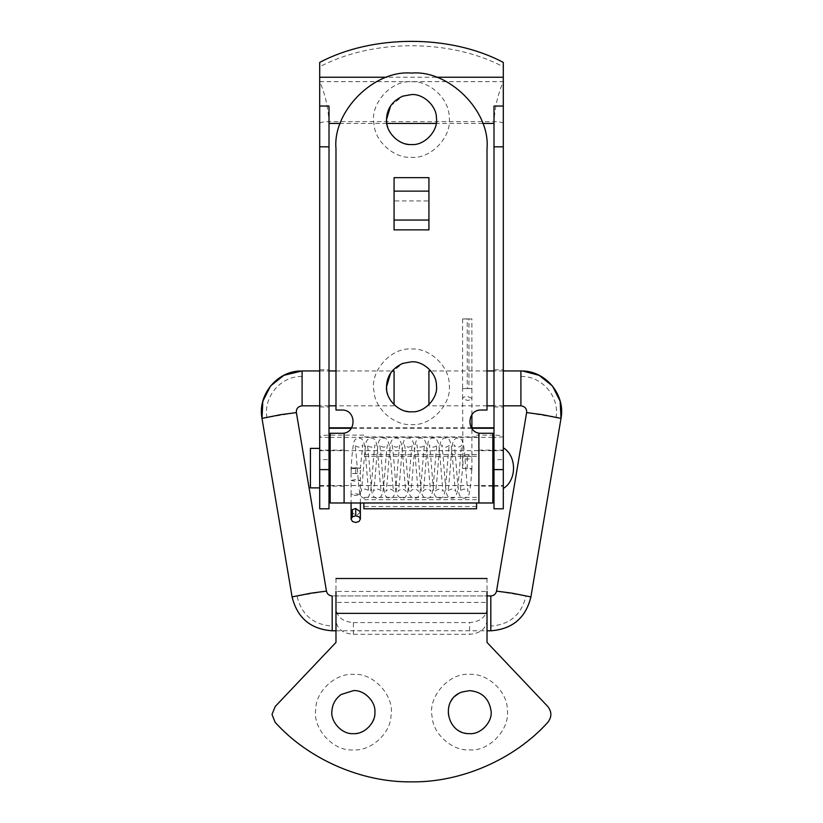 <?xml version="1.0" encoding="UTF-8"?>
<svg xmlns="http://www.w3.org/2000/svg" width="823" height="823" viewBox="0 0 823 823"><rect width="100%" height="100%" fill="white"/><g stroke="black" fill="none" stroke-linecap="round" stroke-linejoin="round"><path stroke-width="0.62" stroke-dasharray="4.12 3.09" d="M357.419 473.472L351.328 473.544L360.371 473.534L360.402 468.462M355.731 473.585L355.731 468.524L351.082 468.462L351.082 480.416L355.731 481.301L360.371 480.416L355.731 479.542L351.082 480.416L351.082 494.582L355.731 495.467L360.371 494.582L355.731 493.697L351.082 494.582L351.082 502.987M351.082 473.534L351.308 468.482L355.731 468.524M471.805 469.676C471.023 482.134 470.046 490.57 468.853 494.993L465.715 498.09L463.123 498.224C460.52 497.246 459.08 495.333 458.802 492.483C457.393 485.364 456.096 460.036 454.718 448.936L454.07 444.749C454.039 445.696 455.345 446.519 457.979 447.218C460.407 446.591 461.713 445.778 461.888 444.759C460.746 447.054 458.699 484.726 457.104 492.71L455.314 496.814L453.329 498.09L450.726 498.224C448.124 497.246 446.683 495.333 446.405 492.483C444.996 485.364 443.7 460.036 442.321 448.936L441.673 444.749C441.642 445.696 442.949 446.519 445.582 447.218C448.021 446.591 449.317 445.778 449.492 444.759C448.35 447.054 446.303 484.726 444.708 492.71L442.918 496.814L440.933 498.09L438.34 498.224C435.737 497.246 434.297 495.333 434.019 492.483C432.61 485.364 431.314 460.036 429.925 448.936L429.277 444.749C429.256 445.696 430.552 446.519 433.186 447.218C435.624 446.591 436.92 445.778 437.095 444.759C435.953 447.054 433.906 484.726 432.312 492.71L430.522 496.814L428.536 498.09L425.944 498.224C423.341 497.246 421.901 495.333 421.623 492.483C420.214 485.364 418.917 460.036 417.528 448.936L416.88 444.749C416.86 445.696 418.166 446.519 420.8 447.218C423.228 446.591 424.534 445.778 424.699 444.759C423.557 447.054 421.52 484.726 419.925 492.71L418.125 496.814L416.15 498.09L413.547 498.224C410.944 497.246 409.504 495.333 409.226 492.483C407.817 485.364 406.521 460.036 405.142 448.936L404.494 444.749C404.463 445.696 405.77 446.519 408.403 447.218C410.831 446.591 412.138 445.778 412.313 444.759C411.171 447.054 409.124 484.726 407.529 492.71L405.739 496.814L403.754 498.09L401.151 498.224C398.548 497.246 397.108 495.333 396.83 492.483C395.421 485.364 394.124 460.036 392.746 448.936L392.098 444.749C392.067 445.696 393.373 446.519 396.007 447.218C398.445 446.591 399.741 445.778 399.916 444.759C398.774 447.054 396.727 484.726 395.133 492.71L393.343 496.814L391.357 498.09L388.765 498.224C386.162 497.246 384.722 495.333 384.444 492.483C383.034 485.364 381.738 460.036 380.349 448.936L379.701 444.749C379.681 445.696 380.977 446.519 383.611 447.218C386.049 446.591 387.345 445.778 387.52 444.759C386.378 447.054 384.331 484.726 382.746 492.71L380.946 496.814L378.961 498.09L376.368 498.224C373.765 497.246 372.325 495.333 372.047 492.483C370.638 485.364 369.342 460.036 367.963 448.936L367.305 444.749C367.284 445.696 368.591 446.519 371.224 447.218C373.652 446.591 374.959 445.778 375.123 444.759C373.981 447.054 371.945 484.726 370.35 492.71L368.55 496.814L366.574 498.09L363.972 498.224C361.369 497.246 359.929 495.333 359.651 492.483C358.242 485.364 356.945 460.036 355.567 448.936L354.919 444.749C354.888 445.696 356.194 446.519 358.828 447.218C361.225 446.622 362.521 445.809 362.737 444.759L360.351 468.462L351.164 467.762L355.731 468.133L358.149 467.495L353.787 468.04M468.945 318.974L471.888 318.933L471.898 388.579L468.935 388.61L468.945 318.974L467.248 318.892C461.24 318.923 461.24 318.943 467.248 318.974L468.945 318.974M467.248 388.538L463.905 388.549L468.935 388.61L467.248 388.538L467.248 318.892C461.24 318.923 461.24 318.943 467.248 318.974M463.905 388.549L462.598 388.579L462.598 398.404L467.248 400.41L468.935 400.256L471.898 398.404L467.248 396.398L463.905 397.056L462.598 398.404L462.958 456.374C462.187 457.907 463.627 458.812 467.248 459.111L468.935 458.956L471.898 457.104L467.248 455.098L462.958 456.374L462.938 468.482L471.918 468.462L462.619 468.462M351.164 467.762L351.997 467.762M470.859 469.511L470.828 468.421M470.849 469.851L470.859 468.503M319.705 470.19L319.705 450.706L319.705 470.19M503.295 470.19L503.295 450.706L503.295 470.19M319.705 470.468L319.705 448.381L319.705 470.468M310.415 448.381L310.415 487.885M503.295 447.794L503.295 488.461L503.295 447.794M503.295 369.784L503.295 406.974L503.295 369.784L493.995 369.784L493.995 406.974L493.995 369.784M329.005 369.784L329.005 406.974L329.005 369.784L319.705 369.784L319.705 406.974L319.705 369.784M503.295 450.119L503.295 486.146L503.295 450.119L493.995 450.119L493.995 486.146L493.995 450.119M329.005 450.119L329.005 486.146L329.005 450.119L319.705 450.119L319.705 486.146L319.705 450.119M319.705 66.807L319.705 436.92C320.25 435.82 323.346 435.223 329.005 435.11L329.005 121.619C328.11 107.083 325.013 93.771 319.705 81.652L503.295 81.652C497.987 93.76 494.89 107.072 493.995 121.619L493.995 435.11C499.633 435.213 502.74 435.82 503.295 436.92L503.295 66.807C450.438 38.732 372.562 38.732 319.705 66.807L319.705 62.414M503.295 66.807L503.295 62.414M363.859 508.789L363.859 502.987M476.568 508.789L476.568 502.987M476.568 499.674L363.859 499.674M476.568 436.92L363.859 436.92M329.005 106.054L329.005 437.373L319.705 437.373L319.705 469.604M471.898 428.258L351.339 428.258M493.995 106.054L493.995 469.604M330.167 437.373L492.833 437.373M471.898 427.806L351.637 427.806M436.211 77.239L386.789 77.239M503.295 469.604L503.295 499.859L503.295 459.635L493.995 459.635M503.295 436.92L493.995 437.373M503.295 437.373L503.295 459.635M363.859 435.11L329.005 435.11M493.995 435.11L476.568 435.11M329.005 469.604L329.005 499.859L329.005 459.635L319.705 459.635M329.005 437.373L329.005 459.635M331.978 710.444C329.972 721.339 342.018 734.702 353.406 733.632C365.484 732.614 372.634 726.009 374.835 713.819C376.831 702.924 364.795 689.571 353.406 690.641L341.134 694.489M315.754 709.169C312.246 728.314 333.397 751.78 353.406 749.897C370.834 751.337 390.987 733.283 391.048 715.094C394.567 695.96 373.405 672.494 353.406 674.376C335.979 672.936 315.816 690.981 315.754 709.169M491.053 710.825C492.823 721.648 480.817 734.682 469.594 733.632C457.948 732.768 450.829 726.442 448.247 714.673C447.362 704.57 451.95 697.009 462.042 692.009L469.594 690.641M469.594 674.376C487.288 672.885 507.606 691.515 507.287 709.827C510.394 728.859 489.304 751.749 469.594 749.897C452.773 751.214 432.991 734.435 432.096 716.596C427.631 697.174 448.916 672.442 469.594 674.376M353.406 634.286L353.406 622.579C342.893 621.715 337.08 617.188 335.979 609.01L335.979 620.717C337.008 628.957 342.821 633.484 353.406 634.286L469.594 634.286C480.107 633.422 485.92 628.906 487.021 620.717L487.021 609.01C485.92 617.188 480.107 621.715 469.594 622.579L469.594 634.286M487.021 620.717L487.021 595.945L335.979 595.945L335.979 620.717M275.252 706.443L335.979 642.424L335.979 602.405L487.021 602.405L487.021 642.424L547.737 706.443M335.979 578.518L335.979 591.439L487.021 591.439L487.021 578.518M487.021 591.439L487.021 609.01M275.17 722.337C308.471 759.32 361.729 782.57 411.5 781.85C461.271 782.57 514.519 759.331 547.83 722.337M335.979 609.01L335.979 591.439M353.406 622.579L469.594 622.579M390.616 105.848L402.714 96.168L411.5 94.573M436.437 118.028C438.494 130.62 424.534 145.764 411.5 144.539C397.962 143.531 389.691 136.186 386.697 122.504M411.5 81.796C429.195 80.304 449.502 98.935 449.193 117.247C452.3 136.279 431.211 159.168 411.5 157.316C394.67 158.633 374.897 141.865 374.002 124.016C369.537 104.593 390.822 79.862 411.5 81.796M390.616 373.097L402.714 363.416L411.5 361.811M436.437 385.277C438.494 397.859 424.534 413.002 411.5 411.778C397.962 410.77 389.691 403.424 386.697 389.742M411.5 349.034C429.195 347.543 449.502 366.173 449.193 384.495C452.3 403.517 431.211 426.407 411.5 424.555C394.67 425.872 374.897 409.103 374.002 391.254C369.537 371.831 390.822 347.111 411.5 349.034M330.167 470.262L330.167 450.119L330.167 470.262M344.107 450.119L344.107 486.146L344.107 450.119L330.167 450.119M478.893 450.119L478.893 486.146L478.893 450.119L492.833 450.119L492.833 486.146L492.833 450.119M428.927 200.946L428.927 229.874L394.073 229.874L394.073 200.946L428.927 200.946L428.927 191.131L428.927 229.874L428.927 177.655L394.073 177.655L394.073 200.946M481.218 410.039L487.021 410.039L487.021 148.603C490.405 111.239 448.864 69.708 411.5 73.082C374.136 69.708 332.595 111.239 335.979 148.603L335.979 410.039L341.782 410.039M478.893 433.279L492.833 433.279L492.833 502.987L478.893 502.987L478.893 433.279L478.893 502.987L344.107 502.987L344.107 433.279L341.782 433.279L344.107 433.279L344.107 502.987L330.167 502.987L330.167 433.279L344.107 433.279M428.927 370.947L428.927 404.7M394.073 370.947L394.073 404.69M351.082 511.824L355.731 515.167L357.419 514.91L360.371 511.824M467.248 468.524L467.248 455.098M357.377 468.04C361.174 468.071 361.122 468.102 357.203 468.133C361.122 468.102 361.174 468.071 357.377 468.04M503.295 123.409C502.699 122.318 499.602 121.722 493.995 121.619L329.005 121.619C323.398 121.722 320.301 122.318 319.705 123.409M476.568 497.38L363.859 497.38M476.568 456.292L363.859 456.292M476.568 454.481L363.859 454.481M476.568 506.515L363.859 506.515M482.7 123.429L436.18 123.429M386.82 123.429L340.3 123.429M335.979 613.372L487.021 613.372M520.908 370.947L520.908 405.811M530.907 596.87L496.547 591.12M560.998 418.351L526.638 412.601M332.183 630.768L332.183 595.945L487.021 595.945M490.817 595.975L490.817 626.077C509.694 624.688 521.381 614.802 525.876 596.428M490.817 630.768L490.817 626.077M262.002 418.351L296.362 412.601M292.093 596.87L326.453 591.12M302.092 370.947L302.092 405.811M555.978 417.919C560.082 397.067 542.172 375.864 520.908 376.45M297.113 596.428C301.619 614.802 313.306 624.688 332.183 626.077M302.092 376.45C280.828 375.864 262.918 397.067 267.022 417.919M360.371 502.987L360.371 473.534M462.598 318.933L462.598 388.579M471.898 414.72L471.898 388.579M471.898 469.676L471.898 428.588M462.598 457.104L462.598 468.462L460.263 491.516C460.252 490.559 461.559 489.736 464.172 489.047C466.61 489.675 467.906 490.487 468.081 491.506C466.939 489.212 464.892 451.539 463.298 443.546L461.508 439.451L459.522 438.175L456.93 438.042C454.327 439.019 452.887 440.933 452.609 443.782C451.199 450.901 449.903 476.229 448.514 487.329L447.866 491.516C447.846 490.57 449.152 489.747 451.786 489.047C454.214 489.675 455.52 490.487 455.685 491.506C454.543 489.212 452.506 451.539 450.911 443.546L449.111 439.451L447.126 438.175L444.533 438.042C441.93 439.019 440.49 440.933 440.212 443.782C438.803 450.901 437.507 476.229 436.128 487.329L435.48 491.516C435.449 490.57 436.756 489.747 439.389 489.047C441.817 489.675 443.124 490.487 443.299 491.506C442.157 489.212 440.11 451.539 438.515 443.546L436.715 439.451L434.739 438.175L432.137 438.042C429.534 439.019 428.094 440.933 427.816 443.782C426.407 450.901 425.11 476.229 423.732 487.329L423.084 491.516C423.053 490.57 424.359 489.747 426.993 489.047C429.421 489.675 430.727 490.487 430.902 491.506C429.76 489.212 427.713 451.539 426.119 443.546L424.329 439.451L422.343 438.175L419.74 438.042C417.148 439.019 415.708 440.933 415.43 443.782C414.01 450.901 412.724 476.229 411.335 487.329L410.687 491.516C410.667 490.57 411.963 489.747 414.597 489.047C417.035 489.675 418.331 490.487 418.506 491.506C417.364 489.212 415.317 451.539 413.722 443.546L411.932 439.451L409.947 438.175L407.354 438.042C404.751 439.019 403.311 440.933 403.033 443.782C401.624 450.901 400.328 476.229 398.939 487.329L398.291 491.516C398.27 490.57 399.577 489.747 402.21 489.047C404.638 489.675 405.945 490.487 406.109 491.506C404.967 489.212 402.931 451.539 401.336 443.546L399.536 439.451L397.55 438.175L394.958 438.042C392.355 439.019 390.915 440.933 390.637 443.782C389.228 450.901 387.931 476.229 386.553 487.329L385.905 491.516C385.874 490.57 387.18 489.747 389.814 489.047C392.242 489.675 393.548 490.487 393.723 491.506C392.581 489.212 390.534 451.539 388.94 443.546L387.139 439.451L385.164 438.175L382.561 438.042C379.959 439.019 378.518 440.933 378.241 443.782C376.831 450.901 375.535 476.229 374.156 487.329L373.508 491.516C373.477 490.57 374.784 489.747 377.418 489.047C379.845 489.675 381.152 490.487 381.327 491.506C380.185 489.212 378.138 451.539 376.543 443.546L374.753 439.451L372.768 438.175L370.165 438.042C367.572 439.019 366.132 440.933 365.854 443.782C364.435 450.901 363.149 476.229 361.76 487.329L361.112 491.516C361.091 490.57 362.387 489.747 365.021 489.047C367.459 489.675 368.755 490.487 368.93 491.506C367.788 489.212 365.741 451.539 364.147 443.546L362.357 439.451L360.371 438.175L357.779 438.042L355.238 439.523L354.044 441.54C352.892 446.22 351.915 454.965 351.102 467.762L351.061 468.462M319.705 450.706L329.005 450.706M330.167 450.706L492.833 450.706M493.995 450.706L503.295 450.706M319.705 485.56L329.005 485.56M330.167 485.56L492.833 485.56M493.995 485.56L503.295 485.56M493.995 406.974L503.295 406.974M319.705 406.974L329.005 406.974M493.995 486.146L503.295 486.146M319.705 486.146L329.005 486.146M344.107 486.146L330.167 486.146M492.833 486.146L478.893 486.146M503.295 370.947L493.995 370.947M487.021 370.947L430.81 370.947M503.295 405.811L493.995 405.811M487.021 405.811L428.927 405.811M335.979 630.799L487.021 630.799M319.705 370.947L329.005 370.947M335.979 370.947L392.19 370.947M394.073 405.811L335.979 405.811M329.005 405.811L319.705 405.811"/><path stroke-width="1.23" d="M352.367 516.875L351.102 519.159L352.45 521.504L355.731 522.482L359.013 521.504L360.371 519.138L359.013 516.782L355.731 515.805L352.367 516.875L352.388 509.581L351.082 511.824L351.082 502.987M319.705 487.885L310.415 487.885L310.415 448.381L319.705 448.381M386.789 77.239L319.705 77.239L319.705 62.414C372.562 34.34 450.438 34.34 503.295 62.414L503.295 106.054L493.995 106.054L493.995 146.823L503.295 146.823L503.295 106.054M363.859 502.987L363.859 508.789L476.568 508.789L476.568 502.987M493.995 428.258L471.898 428.258M351.339 428.258L329.005 428.258M329.005 437.373L330.167 437.373M492.833 437.373L493.995 437.373M493.995 427.806L471.898 427.806M351.637 427.806L329.005 427.806M503.295 77.239L436.211 77.239M319.705 77.239L319.705 106.054L329.005 106.054L329.005 146.823L319.705 146.823L319.705 106.054M503.295 146.823L503.295 469.604L493.995 469.604L493.995 146.823M493.995 469.604L493.995 508.799L503.295 508.799L503.295 469.604M329.005 469.604L319.705 469.604L319.705 508.799L329.005 508.799L329.005 146.823M319.705 469.604L319.705 146.823M353.406 733.632C364.044 734.589 375.864 722.769 374.897 712.132C375.864 701.505 364.044 689.674 353.406 690.641L341.134 694.489C335.517 698.768 332.461 704.097 331.978 710.444C329.972 721.339 342.018 734.702 353.406 733.632M341.134 694.489C335.517 698.768 332.461 704.097 331.978 710.444M462.042 692.009L469.594 690.641C481.877 691.731 489.027 698.46 491.053 710.825C492.823 721.648 480.817 734.682 469.594 733.632C447.187 734.61 439.184 699.725 462.042 692.009M469.594 690.641C481.877 691.731 489.027 698.46 491.053 710.825M275.17 722.337L272.074 714.642L275.17 722.337C308.471 759.32 361.729 782.57 411.5 781.85C461.271 782.57 514.519 759.331 547.83 722.337C551.904 717.018 551.873 711.72 547.737 706.443L487.021 642.424L487.021 591.439M547.83 722.337C551.904 717.018 551.873 711.72 547.737 706.443M275.252 706.443L272.074 714.23L275.252 706.443L335.979 642.424L335.979 591.439M402.714 96.168L411.5 94.573C423.207 93.585 436.643 105.91 436.437 118.028C438.494 130.62 424.534 145.764 411.5 144.539C399.145 145.65 385.401 131.917 386.522 119.561C386.789 108.893 392.19 101.106 402.714 96.168M411.5 94.573C423.207 93.585 436.643 105.91 436.437 118.028M386.697 122.504L386.522 119.561L390.616 105.848M402.714 363.416L411.5 361.811C423.207 360.834 436.643 373.158 436.437 385.277C438.494 397.859 424.534 413.002 411.5 411.778C399.145 412.899 385.401 399.155 386.522 386.8C386.789 376.142 392.19 368.344 402.714 363.416M411.5 361.811C423.207 360.834 436.643 373.158 436.437 385.277M386.697 389.742L386.522 386.8L390.616 373.097M394.073 191.131L428.927 191.131M394.073 177.655L394.073 229.874L428.927 229.874L428.927 177.655L394.073 177.655M481.218 410.039C466.23 409.401 466.23 433.916 481.218 433.279C466.23 433.916 466.23 409.401 481.218 410.039L487.021 410.039L487.021 148.603C490.405 111.239 448.864 69.708 411.5 73.082C374.136 69.708 332.595 111.239 335.979 148.603L335.979 410.039L341.782 410.039C356.771 409.401 356.771 433.916 341.782 433.279C356.771 433.916 356.771 409.401 341.782 410.039M478.893 433.279L492.833 433.279L492.833 502.987L478.893 502.987L478.893 433.279M341.782 433.279L344.107 433.279L344.107 502.987L330.167 502.987L330.167 433.279L341.782 433.279M344.107 502.987L478.893 502.987M428.927 404.7L428.927 370.947L430.81 370.947M394.073 404.69L394.073 370.947L392.19 370.947M360.371 519.138L360.371 511.824L355.731 508.491L352.388 509.581M355.731 515.805L355.731 508.491M493.995 123.429L482.7 123.429M436.18 123.429L386.82 123.429M340.3 123.429L329.005 123.429M335.979 613.372L487.021 613.372M394.073 220.05L428.927 220.05M503.295 405.811L520.908 405.811L520.908 370.947L503.295 370.947M487.021 595.945L490.817 595.945C493.913 595.698 495.827 594.083 496.536 591.099L526.627 412.58L542.223 414.658L561.008 418.372C565.555 395.163 546.256 371.338 522.595 370.988L520.908 370.947M496.547 591.12L512.132 593.177L530.897 596.912M490.817 595.975L490.817 630.799C512.39 629.173 525.763 617.878 530.907 596.87M319.705 405.811L302.092 405.811C298.029 406.418 296.115 408.671 296.373 412.58L326.464 591.099C327.194 594.103 329.107 595.718 332.183 595.945L332.183 630.799L335.979 630.799M326.453 591.12L310.868 593.177L292.103 596.912M296.362 412.601L280.777 414.658L261.992 418.372L292.083 596.891C297.237 617.908 310.61 629.204 332.183 630.799C310.61 629.173 297.237 617.878 292.093 596.87M302.092 405.811L302.092 370.947L283.853 375.329L270.51 386.008L262.825 401.264L262.002 418.351M560.998 418.351L560.175 401.264L552.49 386.008L539.147 375.329L522.595 370.988M360.371 511.824L360.371 502.987M351.082 519.138L351.082 511.824M471.898 428.588L471.898 414.72M329.005 450.706L330.167 450.706M492.833 450.706L493.995 450.706M329.005 485.56L330.167 485.56M492.833 485.56L493.995 485.56M503.295 447.794C516.926 455.87 516.926 480.385 503.295 488.461M487.021 578.518L335.979 578.518M493.995 370.947L487.021 370.947M493.995 405.811L487.021 405.811M487.021 630.799L490.817 630.799C512.39 629.204 525.763 617.908 530.917 596.891L561.008 418.372M302.092 370.947L319.705 370.947M329.005 370.947L335.979 370.947M335.979 405.811L329.005 405.811M520.908 405.811C524.971 406.418 526.885 408.671 526.627 412.58M261.992 418.372C257.445 395.163 276.744 371.338 300.405 370.988"/></g></svg>
